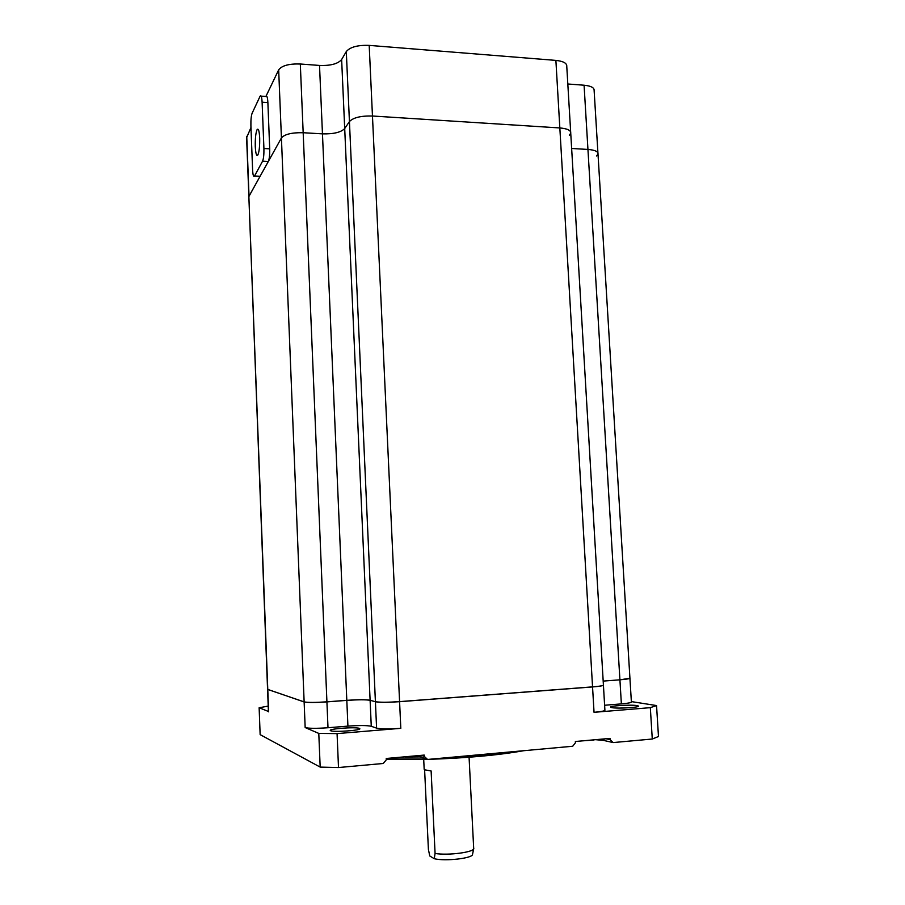 <?xml version="1.0" encoding="UTF-8"?>
<svg xmlns="http://www.w3.org/2000/svg" width="905" height="905" viewBox="0 0 905 905"><rect width="100%" height="100%" fill="white"/><g stroke="black" fill="none" stroke-linecap="round" stroke-linejoin="round"><path stroke-width="1.36" d="M570.659 131.881L566.779 66.529C567.073 63.26 563.442 61.223 555.885 60.397L369.195 45.386C357.758 44.979 350.122 47.037 346.298 51.574L341.638 59.526C337.961 63.859 330.585 65.827 319.522 65.443L300.313 64.006C289.068 63.633 281.862 65.59 278.672 69.843L265.889 96.473L261.172 96.156M260.04 96.337L252.122 113.238C251.194 115.829 250.787 119.946 250.9 125.603L252.597 169.823C252.891 175.038 253.513 177.12 254.475 176.09L262.574 161.192C263.593 158.714 264.034 154.484 263.921 148.511L269.701 148.827C269.826 154.8 269.362 159.02 268.321 161.486L262.574 161.192M250.979 127.481L246.613 137.73M597.922 152.9L594.133 90.579C594.393 87.706 591.033 85.918 584.076 85.217L567.82 83.995M269.701 148.827L267.88 102.582L262.111 102.197C261.805 97.005 261.172 94.968 260.188 96.088L260.052 96.36M265.923 96.439C266.941 95.41 267.597 97.457 267.88 102.582M300.313 64.006L303.175 132.718C291.896 132.481 284.634 134.223 281.421 137.967L268.321 161.486M254.531 176L260.097 176.271L248.852 196.6L267.563 689.18M370.111 700.312C366.05 699.599 358.29 699.622 346.807 700.391L347.916 726.115C359.409 725.301 367.192 725.358 371.265 726.285L370.111 700.278L375.417 701.726L370.111 700.278L344.703 128.544C340.981 132.356 333.572 134.132 322.463 133.861L303.175 132.718L322.463 133.861L346.807 700.323L326.92 701.827C315.257 702.597 307.655 702.619 304.137 701.884L267.575 689.395M369.195 45.386L372.464 116.01L559.833 127.944L372.464 116.01C360.982 115.727 353.301 117.582 349.432 121.564L344.703 128.544L349.432 121.564L346.298 51.574M569.324 135.196L570.738 133.227C571.055 130.377 567.424 128.612 559.833 127.944L555.885 60.397M596.508 155.988L598.001 154.054C598.284 151.542 594.924 150.004 587.945 149.438L571.632 148.477L587.945 149.438L584.076 85.217M260.097 176.271L259.113 176.317M262.111 102.197L263.921 148.511M259.69 137.956C259.837 146.157 259.226 151.836 257.846 154.981C256.522 156.418 255.674 153.624 255.278 146.599C255.12 138.454 255.73 132.786 257.122 129.585C258.423 128.125 259.283 130.908 259.69 137.956M405.383 757.055L420.735 756.897M631.351 701.59L656.544 705.561L658.478 736.512L652.279 739.023L613.126 742.575L610.072 739.668L610.004 738.39L575.354 741.5L575.433 742.79L572.695 746.252L427.579 759.453L421.459 757.123L413.472 756.037M613.126 742.575L603.454 740.381L595.841 739.713M427.579 759.453L424.287 756.399L424.23 755.075L386.231 758.481L386.299 759.827L383.245 763.481L338.504 767.542L320.178 767.101L260.142 734.634L259.135 707.755L268.412 711.454M603.533 685.074C603.375 685.73 599.721 686.352 592.549 686.94L399.58 701.692C387.702 702.484 379.648 702.506 375.417 701.76M652.279 739.023L650.322 707.653L594.042 712.314C601.836 711.613 605.445 710.832 604.891 709.973L603.431 685.289M371.265 726.285L376.593 728.129C380.847 729.102 388.924 729.17 400.813 728.321L337.067 733.604L338.504 767.542M630.027 678.196L619.925 679.859M619.914 679.825L603.183 681.092L619.914 679.825L587.945 149.438C594.924 150.004 598.284 151.542 598.001 154.054L629.914 678.026C630.412 678.626 627.075 679.225 619.914 679.802L621.373 703.886C628.534 703.253 631.871 702.563 631.373 701.816L629.937 678.377M346.807 700.391L326.92 701.884C315.257 702.653 307.666 702.676 304.137 701.952L267.507 689.316M259.135 707.755L268.208 706.092M320.178 767.101L318.786 733.412L305.166 727.552C308.707 728.502 316.32 728.559 327.995 727.744L347.916 726.115M337.067 733.604L318.786 733.412M359.342 728.378C355.71 726.738 327.734 728.842 330.359 730.573L330.653 730.731C333.922 732.428 362.566 730.278 359.704 728.57L359.342 728.378M341.638 59.526L344.703 128.544C340.981 132.356 333.572 134.132 322.463 133.861L319.522 65.443M370.111 700.255C366.05 699.531 358.278 699.565 346.807 700.323M592.549 686.872C600.332 686.239 603.952 685.571 603.409 684.881L570.738 133.227C571.055 130.377 567.424 128.612 559.833 127.944L592.549 686.872L399.58 701.624C387.702 702.416 379.648 702.438 375.405 701.692L349.432 121.564C353.301 117.582 360.982 115.727 372.464 116.01L399.58 701.624M326.92 701.827L303.175 132.718C291.896 132.481 284.634 134.223 281.421 137.967L278.672 69.843M246.737 136.27L249.022 196.17L281.421 137.967L304.137 701.884M267.778 689.486L246.579 136.757M656.544 705.561L650.322 707.653M604.608 705.255L621.373 703.886M636.973 705.595C630.932 704.463 608.341 705.9 610.717 707.269L611.95 707.653C617.73 708.819 640.864 707.371 638.33 705.991L636.973 705.595M606.056 738.751L610.072 739.668M421.413 755.324L424.287 756.399M424.151 768.696L425.067 769.884L431.119 770.97L435.079 853.472C448.45 855.666 474.48 852.182 473.79 848.381M435.079 853.472L434.242 858.709L429.773 855.972L428.404 849.478L424.603 769.669M473.734 848.641L472.546 854.286C473.281 858.245 445.441 861.503 434.242 858.709M523.803 750.698C498.135 755.234 466.505 758.107 428.902 759.329M427.375 759.374L386.265 759.272M386.254 758.933L426.447 759.024M435.294 758.752C468.27 757.462 496.574 754.894 520.194 751.026M594.042 712.314L592.549 686.94M399.58 701.692L400.813 728.321M305.166 727.552L304.137 701.952M267.778 689.542L268.627 711.839M326.92 701.884L327.995 727.744M376.593 728.129L375.417 701.726M604.597 740.607L602.945 739.023M582.288 740.878L593.725 740.041M421.459 757.123L419.671 755.483M408.415 756.637L395.361 757.666M260.052 176.362L254.475 176.09M258.4 129.664L257.122 129.585M386.265 759.182L427.228 759.318M429.818 759.25C466.505 758.039 497.614 755.211 523.147 750.765M267.575 689.452L268.423 711.715M602.176 739.091L603.454 740.381M585.478 740.595L593.601 739.86M418.076 755.618L418.992 756.546M407.454 756.58L398.924 757.349M469.073 757.247L473.654 847.804M423.71 759.453L424.173 769.318"/></g></svg>
